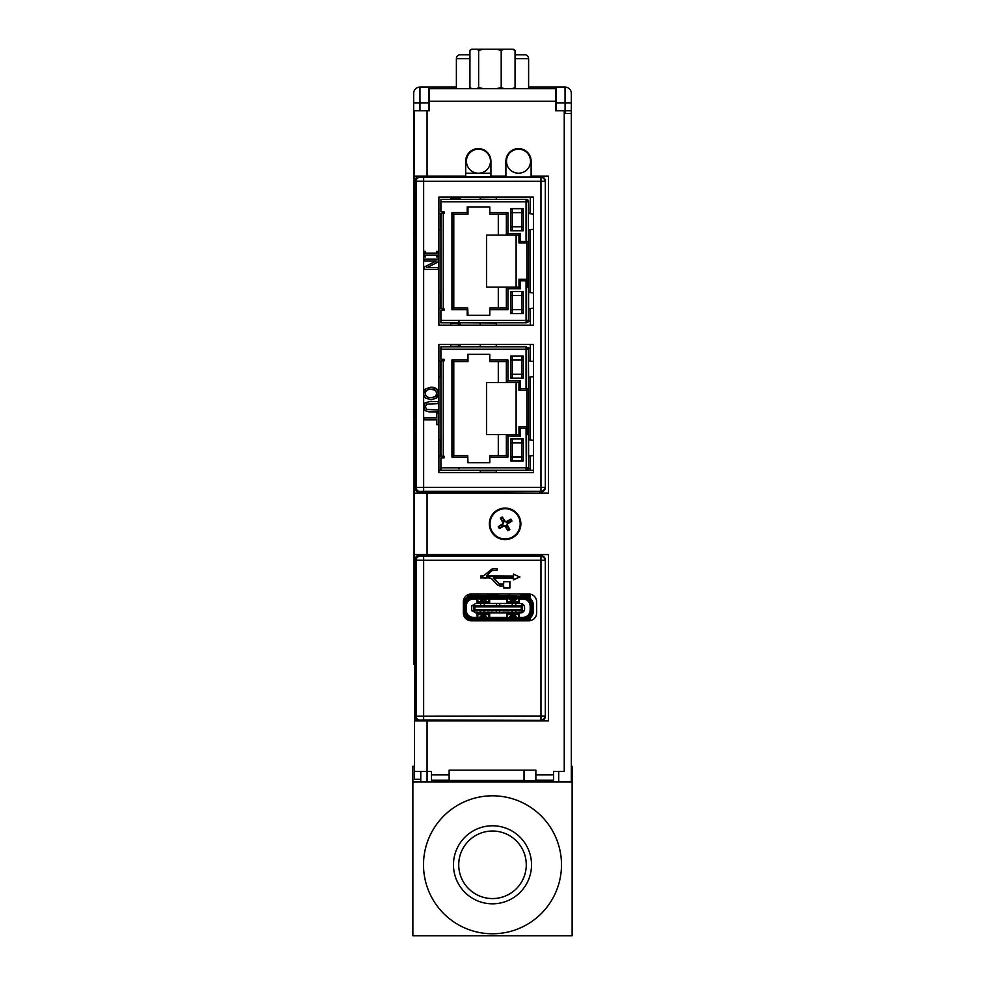 <?xml version="1.0" encoding="UTF-8"?>
<svg xmlns="http://www.w3.org/2000/svg" width="985" height="985" viewBox="0 0 985 985"><rect width="100%" height="100%" fill="white"/><g stroke="black" fill="none" stroke-linecap="round" stroke-linejoin="round"><path stroke-width="1.48" d="M572.125 782.016L572.125 935.75L412.875 935.75L412.875 782.016L572.125 782.016L572.125 766.256L571.337 766.256M412.875 782.016L412.875 766.256L414.451 766.256M571.337 428.844L571.337 399.676M413.663 428.844L413.663 419.93M492.5 903.811A39.006 39.006 0 0 0 526.285 845.29A39.006 39.006 0 0 0 458.714 845.29A39.006 39.006 0 0 0 492.5 903.811M492.5 898.566A33.761 33.761 0 0 1 463.258 847.913A33.761 33.761 0 0 1 521.742 847.913A33.761 33.761 0 0 1 492.5 898.566M492.5 933.78A68.975 68.975 0 0 1 432.76 830.306A68.975 68.975 0 0 1 552.24 830.306A68.975 68.975 0 0 1 492.5 933.78M449.135 782.016L449.135 780.218L431.405 780.218L431.405 771.378L414.451 771.378L414.451 779.258L420.755 779.258L420.755 782.016M414.451 771.378L414.451 110.739M414.451 506.893L414.451 493.091L427.071 493.091L427.071 554.58L548.473 554.58L548.473 720.921L414.451 720.921M535.865 780.896L524.032 780.896L524.032 770.147M449.135 780.379L524.032 780.379M449.135 780.218L449.135 770.147L535.865 770.147L535.865 782.016M553.595 782.016L553.595 771.378L564.245 771.378L564.245 110.739M526.359 470.227L528.588 468.651L530.336 468.651M528.588 348.431L530.336 348.431L527.935 347.545A2.364 2.364 -90 0 1 528.625 349.219L526.852 349.219A0.788 0.788 -90 0 0 526.064 348.431L526.064 346.855L526.827 348.665L527.935 347.545M533.488 214.077L528.736 213.61L528.588 201.014A2.364 2.364 180 0 0 526.359 199.426L526.359 199.426M458.32 198.835L450.711 198.835L458.517 198.835L458.32 197.062M507.435 322.809L526.359 322.809L528.588 321.233L530.336 321.233M527.172 280.824L527.172 287.14M527.172 428.253L527.172 434.557M504.283 322.809L496.403 322.809L496.169 325.173M464.871 322.809L496.341 323.092M458.32 346.264L450.711 346.264L458.517 346.264L458.32 344.491M528.625 321.233L528.748 308.625L533.488 308.17M533.488 292.902L528.736 292.447L528.76 229.788L533.488 229.333M464.009 470.227L464.92 470.227M533.488 361.495L528.736 361.027L528.625 348.431M528.625 468.651L528.748 456.055L533.488 455.587M533.488 440.332L528.736 439.864L528.748 377.218L533.488 376.75M516.115 235.107L516.115 287.14L516.115 235.107L486.553 235.107L486.553 287.14L498.299 287.14L498.299 308.071M526.261 321.233L526.827 320.999A0.788 0.788 -90 0 0 527.049 320.445L528.625 320.445L526.052 320.445L526.064 322.809L526.052 280.824L520.536 280.824L520.536 288.716L507.928 288.716L506.352 287.14L498.299 287.14M518.972 287.14L520.536 288.703L507.928 288.716L507.928 309.647L506.352 308.071L506.352 287.14L518.972 287.14L518.972 279.248L526.852 279.248L526.852 280.824L526.064 280.824L528.428 280.824L528.465 241.411L526.052 241.411L526.052 201.802L526.852 201.802A0.788 0.788 -90 0 0 526.064 201.014L526.064 201.802L528.625 201.802A2.364 2.364 -90 0 0 527.935 200.127L526.273 199.426L526.261 201.014L527.935 200.127M516.115 382.525L516.115 434.557L516.115 382.525L486.553 382.525L486.553 434.557L498.299 434.557L498.299 455.489M526.261 470.227L526.052 428.253L520.536 428.253L520.536 436.133L507.928 436.133L506.352 434.557L498.299 434.557M518.972 434.557L520.536 436.133L507.928 436.133L507.928 457.065L506.352 455.489L506.352 434.557L518.972 434.557L518.972 426.677L526.852 426.677L526.852 428.253L526.064 428.253L528.428 428.253L528.465 388.829L526.052 388.829L526.052 349.219L440.911 349.219L440.923 346.855L526.064 346.855L440.923 346.855M450.711 323.4L458.517 323.4M444.998 176.968L444.998 176.18M458.37 176.968L458.37 176.18M458.32 176.968L458.32 176.18M530.336 470.227L530.336 455.907M530.336 440L530.336 377.083M530.336 361.175L530.336 344.491M530.336 325.173L530.336 308.49M530.336 292.582L530.336 229.653M530.336 213.745L530.336 197.062M530.336 620.415L530.336 617.927A9.85 9.85 180 0 0 533.39 610.786L533.39 605.59A9.85 9.85 0 0 0 530.336 598.461L530.336 594.164M530.336 613.741L530.336 602.635M473.354 599.04L473.354 598.252L477.848 598.252L477.86 601.81L477.86 598.252L477.06 599.04L473.354 599.04A7.092 7.092 -90 0 0 466.262 606.144L466.262 610.244A7.092 7.092 -90 0 0 473.354 617.336L477.06 617.336L477.06 613.79L489.668 613.79L489.668 617.336L506.696 617.336L506.696 613.79L519.317 613.79L519.317 617.336L523.023 617.336A7.092 7.092 -90 0 0 530.115 610.244L530.336 603.214A7.88 7.88 -90 0 0 523.023 598.252L523.047 598.252A7.88 7.88 90 0 1 530.336 603.14M528.723 595.74L528.723 595.74A4.728 4.728 -90 0 1 530.336 596.024L528.132 595.74M526.261 468.651L526.273 470.227L527.935 469.537A2.364 2.364 -90 0 0 528.625 467.863L528.748 467.863M528.428 428.253L528.625 467.863L527.049 467.863A0.788 0.788 -90 0 1 526.827 468.417L527.935 469.537M528.6 439.852L528.6 456.067M528.6 377.23L528.44 359.599M528.6 361.015L528.6 359.599M458.554 322.809L458.653 322.809A2.364 2.364 90 0 0 458.517 323.597L458.517 325.173M442.499 213.425L442.499 211.849L442.499 213.425L443.275 213.425L443.275 308.81L440.923 308.81L440.923 213.425L444.063 213.425L444.063 211.849L440.911 211.849L440.923 199.426L526.273 199.426M459.342 321.233L459.342 320.445M440.972 322.809L450.711 322.809L450.711 325.173M462.051 322.809L464.009 322.809M461.977 322.809L460.881 322.809A0.788 0.788 -90 0 0 460.094 323.597L460.106 325.173L460.118 323.597A0.788 0.788 -90 0 1 460.931 322.809A0.788 0.788 -90 0 0 460.118 323.597L460.118 325.173L460.094 323.597A0.788 0.788 -90 0 1 460.894 322.809L460.894 322.809M496.341 322.809L498.114 322.809M478.365 322.809L480.446 322.809M507.41 322.809L526.273 322.809L527.935 322.12A2.364 2.364 -90 0 0 528.625 320.445L528.748 320.445M450.711 344.491L450.711 346.855M450.711 197.062L450.711 199.426M438.891 439.938L440.948 439.741M438.891 361.101L440.566 360.978L440.948 377.341M438.891 292.52L440.948 292.323M438.891 213.683L440.566 213.56L440.948 229.911M458.32 325.173L458.32 323.4M533.488 470.227L440.923 470.227L440.911 457.816L444.063 457.816L443.287 457.816L443.287 456.24L442.499 456.24L442.499 457.816L442.499 456.24M468.749 620.415L470.535 620.415M524.032 620.809L524.032 620.636A9.85 9.85 180 0 0 525.67 620.415L531.223 620.415M515.29 595.74L466.594 595.494M530.336 595.494L520.646 595.494M424.338 176.18L424.338 176.968M463.332 176.18L463.332 176.968M518.516 149.178A12.017 12.017 0 0 0 508.112 167.204A12.017 12.017 0 0 0 528.92 167.204A12.017 12.017 0 0 0 518.516 149.178A12.017 12.017 0 0 1 528.92 167.204A12.017 12.017 0 0 1 508.112 167.204A12.017 12.017 0 0 1 518.516 149.178M443.619 176.18L443.619 176.968M556.353 102.859L556.353 110.739L571.337 110.739L571.337 102.859L556.353 102.859L556.353 87.086L565.033 87.086L565.094 113.497M531.912 176.18L531.912 176.968M460.894 199.426A0.788 0.788 90 0 1 460.106 198.638L460.143 197.062L460.118 198.638A0.788 0.788 90 0 0 460.931 199.426A0.788 0.788 90 0 1 460.118 198.638A0.788 0.788 90 0 0 460.869 199.426M428.647 88.662L429.435 88.662L429.435 110.739L419.967 110.739L419.967 87.086L456.387 87.086M414.451 126.511L414.057 431.799L413.663 110.739L419.967 110.739M555.565 110.739L556.353 110.739L555.565 110.739L555.565 88.662L556.353 88.662M556.353 94.979L555.565 94.979L556.353 94.979M429.435 94.979L428.647 94.979L429.435 94.979M505.108 176.18L505.108 176.968L419.179 176.413A3.952 3.94 45 0 0 415.239 180.353L415.239 488.363A3.952 3.94 135 0 0 419.179 492.303L419.487 492.303M414.451 677.569L414.057 431.799L414.057 664.555M530.336 613.249A7.88 7.88 90 0 1 523.047 618.124L523.047 618.124A7.88 7.88 -90 0 0 530.336 613.175M530.115 606.144A7.092 7.092 -90 0 0 523.023 599.04L519.317 599.04L519.317 602.598L506.696 602.598L506.696 599.04L489.668 599.04L489.668 602.598L477.06 602.598L477.06 599.04M523.023 599.04L523.023 598.252L518.529 598.252L518.529 601.81L507.497 601.81L507.497 598.252L488.88 598.252L488.88 601.81L477.848 601.81L477.06 602.598M499.974 598.104L518.369 598.104M524.119 595.74L523.454 595.74A9.85 9.85 90 0 1 533.304 605.59L533.304 610.786A9.85 9.85 90 0 1 523.454 620.649L523.503 620.649A9.85 9.85 180 0 0 524.032 620.636M469.402 595.74L466.287 595.74M477.922 598.104L495.64 598.104M523.047 618.124L517.778 618.124L523.023 618.124L523.023 617.336M508.038 618.124L488.141 618.124L508.038 618.124M478.402 618.124L473.366 618.124L478.402 618.124M500.54 598.104L472.689 598.104A7.486 7.486 -90 0 0 465.203 605.59L465.203 610.786A7.486 7.486 -90 0 0 472.689 618.284L523.454 618.284A7.486 7.486 -90 0 0 530.952 610.786L530.952 605.59A7.486 7.486 -90 0 0 523.454 598.104L499.198 598.104M528.132 620.415L528.132 619.54A9.85 9.85 -90 0 0 530.336 617.989M419.487 554.58L419.487 555.848L433.523 555.922L478.033 555.922L478.107 554.58M478.107 493.091L478.107 491.823L540.962 491.33A3.94 3.94 -45 0 0 544.902 487.39L540.962 487.39L540.962 491.33L423.648 491.33L420.029 491.453L419.487 493.091M438.891 470.227L526.101 470.227M524.032 555.848L478.107 555.848M480.163 470.51L480.323 472.209L496.206 472.209L496.403 470.227L480.101 470.227L496.341 470.51M419.647 491.835L426.493 491.835L426.493 493.091M426.493 554.58L426.493 555.836M478.735 595.494L477.196 595.494M477.873 595.74L478.833 595.494M539.805 491.749L539.805 493.091M524.032 720.921L541.381 720.38A3.952 3.94 45 0 0 545.321 716.44L545.321 559.862A3.952 3.94 135 0 0 541.381 555.922L524.032 555.897L524.032 554.58M478.033 493.091L478.107 491.823M478.033 554.58L478.033 555.922M478.033 491.749L426.493 491.835M478.365 470.227L477.146 470.227M499.383 470.227L498.114 470.227M505.773 720.921L524.032 720.454M431.405 720.454L474.499 720.921M431.405 720.921L420.755 720.921M420.755 771.378L420.755 779.258M472.738 620.649L472.738 620.649A9.85 9.85 180 0 0 472.738 620.649L478.144 620.649M518.036 620.649L472.689 620.649A9.85 9.85 90 0 1 463.43 614.184M488.388 620.649L507.78 620.649M419.179 555.368A3.952 3.94 -135 0 0 415.239 559.308L415.239 716.981A3.952 3.94 -45 0 0 419.179 720.921L420.029 720.084A3.94 3.94 -135 0 1 416.089 716.144L540.962 716.021L540.962 719.961A3.94 3.94 -45 0 0 544.902 716.021L540.962 716.021L540.962 560.28L544.902 560.28A3.94 3.94 -135 0 0 540.962 556.34L541.381 555.922M431.405 780.218L431.405 782.016M429.435 88.662L555.565 88.662M531.912 88.662L512.151 88.662L515.057 87.53L515.057 50.383L512.151 49.25L504.111 49.25L501.205 50.383L496.477 49.25L483.376 49.25L478.636 50.383L476.814 49.25L471.716 49.25L469.943 50.383L469.943 87.53L471.766 88.662L476.814 88.662L478.636 87.53L478.636 50.383M453.088 88.662L456.387 88.662L456.387 58.632A3.94 3.94 0 0 1 459.552 54.766L469.943 54.766M414.451 554.58L427.071 554.58M414.451 176.18L465.696 176.18L465.696 161.195A12.608 12.608 0 0 1 478.304 148.587A12.608 12.608 0 0 1 490.924 161.195L490.924 176.18L505.896 176.18L505.896 161.195A12.608 12.608 0 0 1 518.516 148.587A12.608 12.608 0 0 1 531.124 161.195L531.124 176.18L548.473 176.18L548.473 493.091L427.071 493.091M429.435 110.739L428.647 110.739L428.647 102.859L413.663 102.859L413.663 110.739L413.663 93.403L413.663 102.859M491.577 531.912A15.772 15.772 0 0 1 504.886 508.075A15.772 15.772 0 0 1 518.886 531.518A15.772 15.772 0 0 1 491.577 531.912M571.337 110.739L571.337 113.497L564.245 113.497M571.337 782.016L571.337 113.497M420.029 491.453A3.94 3.94 -135 0 1 416.089 487.513L423.648 487.39L423.648 181.314L416.089 181.203A3.94 3.94 135 0 1 420.029 177.263L423.648 177.386L423.648 181.314L544.902 181.314A3.94 3.94 -135 0 0 540.962 177.386L540.962 487.39L423.648 487.39L423.648 491.33M541.381 491.749A3.952 3.94 -135 0 0 545.321 487.809L545.321 180.908A3.952 3.94 -45 0 0 541.381 176.968L505.108 176.968M419.647 555.836L420.029 556.217A3.94 3.94 135 0 0 416.089 560.157L416.089 716.144L415.239 716.981M420.029 556.217L423.648 556.34L423.648 560.28L416.089 560.157L415.239 559.308M513.554 574.292L513.554 576.09L486.491 576.09L490.468 571.866A77.778 17.939 -96.8 0 1 492.131 570.512L492.623 570.29A3.201 3.201 -110.1 0 1 492.672 570.278L497.105 570.278L497.068 568.665L492.365 568.69L484.214 575.449L480.692 576.09L480.692 577.875L484.288 577.875C488.375 577.469 490.986 577.887 492.131 579.131L495.467 582.701C497.4 585.373 500.134 586.42 503.692 585.841L503.692 587.811L509.762 587.811L509.762 581.741L503.692 581.741L503.692 584.093L499.383 584.093L493.399 577.875L513.554 577.875L513.554 579.673L519.563 576.988L513.419 574.083L519.563 576.988M519.895 576.988L513.419 579.882L513.419 578.01L493.781 578.01L499.432 583.957L503.557 583.957L503.557 581.606L509.91 581.606L509.91 587.946L503.557 587.946L503.557 585.976C499.949 586.518 497.216 585.447 495.356 582.788L492.057 579.242C491.022 578.072 488.929 577.666 485.753 578.01L480.692 577.875M480.803 578.01L480.692 576.09M480.803 575.954L482.982 576.09M482.945 575.954L484.214 575.449M484.14 575.338L492.463 568.665M492.438 568.53L497.068 568.665M496.969 568.53L497.105 570.278M497.006 570.413L492.672 570.278M492.623 570.29L492.672 570.426A3.201 3.201 -110.1 0 0 492.672 570.426L492.204 570.635A23.418 9.284 88.8 0 0 490.567 571.953L486.491 576.09M486.849 575.954L513.554 576.09M513.419 575.954L513.419 574.083M474.585 720.921L505.773 720.454M429.374 401.646L425.052 403L429.374 401.597L438.288 401.597L429.374 401.597M438.288 401.597L438.288 403.591L438.226 401.646M438.288 403.591L426.542 404.182L425.409 406.78L426.542 409.378L438.226 410.031L426.505 409.415L425.348 406.78L426.505 404.145L438.226 403.53M438.288 409.969L438.288 411.976L438.226 410.031M438.288 411.976L429.374 411.976L425.015 410.597L429.374 411.915L438.226 411.915M425.015 410.597L423.685 406.78L425.015 402.963L423.735 406.78L425.052 410.56M425.421 393.483C425.471 396.192 427.379 397.608 431.135 397.731C427.355 397.657 425.434 396.229 425.372 393.483C425.434 390.737 427.355 389.297 431.135 389.173C427.379 389.358 425.471 390.774 425.421 393.483L425.421 393.483M435.395 390.38L431.135 389.223A10.035 5.257 -21.4 0 1 435.419 390.331L436.897 393.483A22.384 8.877 32.2 0 1 435.419 396.623L431.135 397.78L435.395 396.573L436.835 393.483L435.419 390.331M436.638 388.866L438.584 393.471L436.638 398.088L431.135 399.799L425.631 398.088L431.135 399.75L436.601 398.051L438.522 393.471A18.346 9.924 -35.7 0 0 436.601 388.903A435.296 52.71 129.8 0 0 431.135 387.204L425.668 388.89A39.191 14.529 32.7 0 0 423.735 393.471A78.394 20.55 -31.7 0 0 425.668 398.051A63.532 18.604 -31.8 0 1 423.685 393.471L425.631 388.853L431.135 387.142L436.601 388.903M425.545 251.298L425.545 253.096L436.724 253.096L436.724 251.298L438.288 251.298L438.288 256.9L436.724 256.9L436.724 255.09L425.545 255.09L425.545 256.9L423.981 256.9L423.981 251.298L425.545 251.298L424.042 251.347L424.042 256.851L425.483 256.851L425.483 255.041L436.786 255.041L436.786 256.851L438.226 256.851L438.226 251.347L436.786 251.347L436.786 253.157L425.483 253.157L425.483 251.347M436.047 260.988L423.981 260.988L423.981 259.129L438.288 259.129L438.288 261.887L427.219 267.514L438.288 267.514L438.288 269.385L423.981 269.385L423.981 267.181L436.269 260.939L424.042 267.218L424.042 269.336L438.226 269.336L438.226 267.575L426.998 267.575L438.226 261.862L438.226 259.178L424.042 259.178L424.042 260.939L436.269 260.939M436.49 413.109L438.288 413.109L438.288 424.633L436.49 424.633L436.49 419.869L423.981 419.869L423.981 417.874L436.49 417.874L436.49 413.109L436.552 417.923L424.042 417.923L424.042 419.819L436.552 419.819L436.552 424.572L438.226 424.572L438.226 413.171L436.552 413.171M438.891 325.173L438.891 197.062L533.488 197.062L533.488 325.173L438.891 325.173M533.488 472.591L438.891 472.591L438.891 344.491L533.488 344.491L533.488 472.591M471.212 594.004L528.76 594.004A7.88 7.88 0 0 1 536.653 601.884L536.653 612.916A7.88 7.88 0 0 1 528.76 620.809L471.212 620.809A7.88 7.88 0 0 1 463.332 612.916L463.332 601.884A7.88 7.88 0 0 1 471.212 594.004M493.288 176.18L493.288 176.968M476.814 49.25L483.376 49.25M496.477 49.25L504.111 49.25M512.151 49.25L513.825 49.558M478.636 87.53L483.376 88.662L476.814 88.662M501.205 87.53L504.111 88.662L496.477 88.662L501.205 87.53L501.205 50.383M513.234 49.25L515.057 50.383M515.057 87.53L513.234 88.662M492.143 531.58A15.107 15.107 0 0 1 504.899 508.74A15.107 15.107 0 0 1 518.295 531.198A15.107 15.107 0 0 1 492.143 531.58M507.731 523.774A25.216 2.192 -31.7 0 0 511.966 521.065L508.629 522.469A3.768 3.768 0 0 0 507.989 521.397L506.758 522.173L504.443 521.594L502.338 516.99A7.387 7.387 0 0 0 500.405 518.135A25.216 2.192 60 0 0 502.842 522.542L502.498 523.897A25.216 2.192 148.3 0 0 498.262 526.618L501.599 525.202A3.768 3.768 0 0 0 502.239 526.273L503.458 525.497L505.773 526.076L507.891 530.693A7.387 7.387 0 0 0 509.824 529.536A25.216 2.192 -120 0 0 507.386 525.128L507.361 523.17L508.629 522.469M502.239 526.273L499.42 528.551A25.216 2.192 -30 0 0 503.815 526.113L505.182 526.446A25.216 2.192 58.3 0 0 507.891 530.693M507.989 521.397L510.809 519.12A25.216 2.192 150 0 0 506.413 521.57L505.046 521.225A25.216 2.192 -121.7 0 0 502.338 516.99M500.405 518.135L503.458 522.185L502.867 524.5L501.599 525.202M502.67 520.966A3.768 3.768 0 0 1 503.741 520.326M509.824 529.536L506.77 525.485L507.361 523.17M507.558 526.716A3.768 3.768 0 0 1 506.487 527.357M528.613 87.086L565.033 87.086A6.304 6.304 0 0 1 571.337 93.403L571.337 102.859M419.967 87.086A6.304 6.304 0 0 0 413.663 93.403A6.304 6.304 0 0 1 419.967 87.086L428.647 87.086L428.647 102.859M456.387 88.662L456.387 58.632A3.94 3.94 0 0 1 459.552 54.766M515.057 54.766L525.448 54.766A3.94 3.94 0 0 1 528.613 58.632L528.613 88.662M460.931 346.855A0.788 0.788 90 0 1 460.143 346.067A0.788 0.788 90 0 0 460.894 346.855A0.788 0.788 90 0 1 460.118 346.067L460.094 344.491L460.118 346.067A0.788 0.788 90 0 0 460.869 346.855M458.517 344.491L458.517 346.067A2.364 2.364 90 0 0 458.653 346.855M528.428 467.863L526.052 467.863L526.064 470.227L440.923 470.227M458.567 468.651L458.567 467.863M442.499 360.842L442.499 359.266L442.499 360.842L443.275 360.842L443.275 456.24L440.923 456.24L440.923 360.842L444.063 360.842L444.063 359.266L440.911 359.266L440.911 349.219M443.275 456.24L444.063 456.24L444.063 457.816M440.923 456.24L440.923 360.842M453.543 455.489L451.955 457.065L451.955 360.017L467.727 360.017L467.727 361.594L453.543 361.594L453.543 455.489L467.727 455.489L467.727 457.853A0.788 0.788 -90 0 0 466.939 457.065L451.955 457.065L451.955 360.017L466.939 360.017A0.788 0.788 -90 0 0 467.727 359.229L467.715 354.341L489.791 354.341L489.791 359.229A0.788 0.788 -90 0 0 490.579 360.017L507.928 360.017L507.928 380.949L520.536 380.949L520.536 388.829L526.052 388.829L520.548 388.829L518.972 390.405L518.972 382.525L506.352 382.525L506.352 361.594L489.804 361.594L489.791 360.017L507.928 360.017L506.352 361.594L490.05 361.594M489.791 457.766L489.791 457.065L507.928 457.065L490.579 457.065A0.788 0.788 -90 0 0 489.791 457.853L489.791 462.741L467.715 462.741L467.715 457.853A0.788 0.788 -90 0 0 466.927 457.065L467.727 457.065M466.939 360.017L466.927 360.017A0.788 0.788 -90 0 0 467.715 359.229M526.889 428.253L526.889 388.829L528.465 388.829L528.428 349.219M526.889 388.829L526.064 388.829L526.852 390.405L518.972 390.405M506.352 382.525L507.928 380.949L520.536 380.949L518.972 382.525M510.686 378.191L510.686 356.114L523.294 356.114L523.294 378.191L510.686 378.191L510.686 356.114M510.686 438.891L510.686 460.968L523.294 460.968L523.294 438.891L510.686 438.891L510.686 460.968M528.452 360.978L528.452 377.28M526.261 346.855L526.273 348.431M440.566 377.267L438.891 377.144M438.891 455.981L440.948 456.178M444.063 360.842L443.287 360.842L443.287 359.266L444.063 359.266M440.911 467.863L527.049 467.863M444.063 456.24L443.287 456.24M480.36 344.491L480.101 346.855M480.163 346.572L496.403 346.855M496.341 346.572L496.169 344.491M458.517 197.062L458.517 198.638A2.364 2.364 90 0 0 458.653 199.426M440.923 322.809L526.064 322.809L440.923 322.809L440.911 310.386L444.063 310.386L443.287 310.386L443.287 308.81L442.499 308.81L442.499 310.386L442.499 308.81M526.273 321.233L526.273 322.809M458.567 321.233L458.567 320.445M528.6 292.422L528.6 308.65M443.275 308.81L444.063 308.81L444.063 310.386M440.923 308.81L440.923 213.425M453.543 308.071L451.955 309.647L451.955 212.6L467.727 212.6L467.727 214.176L453.543 214.176L453.543 308.071L467.727 308.071L467.727 309.647L451.955 309.647L451.955 212.6L466.927 212.6A0.788 0.788 -90 0 0 467.198 212.551L467.198 206.924L489.791 206.924L489.791 211.812A0.788 0.788 -90 0 0 490.579 212.6L507.928 212.6L507.928 233.531L520.536 233.531L520.536 241.411L526.052 241.411L520.548 241.411L518.972 242.987L518.972 235.107L506.352 235.107L506.352 214.176L489.804 214.176L489.791 212.6L507.928 212.6L506.352 214.176L490.05 214.176M489.791 310.337L489.791 309.647L507.928 309.647L490.579 309.647A0.788 0.788 -90 0 0 489.791 310.435L489.791 315.323L467.198 315.323L467.198 309.684A0.788 0.788 -90 0 0 466.927 309.647L466.927 309.647A0.788 0.788 -90 0 1 467.198 309.684L467.198 315.323M526.889 280.824L526.889 241.411L528.465 241.411L528.428 201.802M528.428 280.824L528.428 320.445M526.889 241.411L526.064 241.411L526.852 242.987L518.972 242.987M506.352 235.107L507.928 233.531L520.536 233.531L518.972 235.107M510.686 230.773L510.686 208.697L523.294 208.697L523.294 230.773L510.686 230.773L510.686 208.697M510.686 291.474L510.686 313.55L523.294 313.55L523.294 291.474L510.686 291.474L510.686 313.55M528.452 213.548L528.44 212.181M528.6 229.813L528.452 233.076L528.452 229.85M526.261 199.426L526.273 201.014M440.566 229.85L438.891 229.714M526.827 320.999L527.935 322.12M438.891 308.551L440.948 308.748M528.6 213.597L528.6 212.181M444.063 213.425L443.287 213.425L443.287 211.849L444.063 211.849M440.923 199.426L526.064 199.426L526.052 201.802L440.911 201.802M440.911 320.445L527.049 320.445M444.063 308.81L443.287 308.81M480.36 197.062L480.101 199.426M480.163 199.155L496.403 199.426M496.341 199.155L496.169 197.062M480.101 322.809L496.403 322.809L480.101 322.809M480.36 325.173L480.163 323.092M520.806 610.712L524.476 610.712L524.476 605.664L521.718 605.664M503.076 610.946L512.791 610.712M485.26 610.712L493.165 610.712M489.213 605.664L487.243 605.664M508.913 605.664L506.943 605.664M524.106 610.712L520.585 612.916L475.718 612.916L472.172 610.712L481.259 610.712M516.793 610.712L520.745 610.946M520.806 605.664L518.775 605.664M477.38 605.664L475.41 605.664M463.332 602.488A9.85 9.85 90 0 1 472.689 595.74L500.491 595.74L500.491 598.104L495.504 598.104L500.651 598.104L500.146 595.74M500.626 595.74L526.95 596.319M470.042 595.494L469.254 595.74M488.141 598.252L489.668 599.04M506.696 599.04L508.038 598.252M517.778 598.252L519.317 599.04M473.354 598.252A7.88 7.88 -90 0 0 465.474 606.144L465.474 610.244A7.88 7.88 -90 0 0 473.354 618.124L473.354 617.336M486.196 599.619L486.282 599.84A2.758 2.758 90 0 1 484.14 600.862L484.152 600.862A2.758 2.758 -90 0 0 486.294 599.84L486.504 599.582M507.497 598.252L507.497 601.81L506.696 602.598M516.115 599.606L515.931 599.84A2.758 2.758 90 0 1 513.788 600.862L513.801 600.862A2.758 2.758 -90 0 0 515.931 599.84L516.152 599.582M488.388 598.104A4.088 0.751 -90 0 0 488.277 598.141L478.254 598.141A4.088 0.776 90 0 0 478.144 598.104L488.732 598.104M507.497 618.124L507.497 614.578L507.497 618.124L506.696 617.336M477.848 618.124L477.848 614.578L477.86 618.124L477.06 617.336M507.558 598.104L518.036 598.104A4.088 0.751 -90 0 0 517.925 598.141L516.103 599.619L510.058 599.619M475.755 603.46L480.618 603.46L480.631 604.248M484.189 604.248L484.189 603.46L496.575 603.46M499.752 604.248L499.752 603.46L512.151 603.46M515.721 604.248L515.721 603.46L520.585 603.46L475.718 603.46L472.172 605.664M520.609 603.46L520.609 603.46A3.94 3.94 90 0 1 524.155 605.664L520.585 603.46M524.476 606.588A3.94 3.94 90 0 1 524.562 607.4L524.562 608.976A3.94 3.94 90 0 1 524.476 609.801M524.155 610.712A3.94 3.94 90 0 1 520.609 612.916L475.718 612.916M482.601 600.862L482.588 600.862A2.758 2.758 90 0 1 480.446 599.84L478.254 598.141M488.88 601.81L489.668 602.598M512.237 600.862L512.225 600.862A2.758 2.758 90 0 1 510.095 599.84L509.959 599.68M518.529 601.81L519.317 602.598M500.478 595.74L500.478 598.104M500.626 596.922L523.454 596.922A8.668 8.668 90 0 1 532.122 605.59L532.122 610.786A8.668 8.668 90 0 1 523.454 619.466L472.689 619.466A8.668 8.668 90 0 1 464.009 610.786L464.009 605.59A8.668 8.668 90 0 1 472.689 596.922L500.478 596.922M472.825 618.284A7.486 7.486 90 0 1 465.671 612.965L465.671 603.411A7.486 7.486 90 0 1 472.825 598.104L472.825 598.104M522.222 595.74L528.132 595.494L528.132 596.836A9.85 9.85 90 0 1 530.336 598.4M509.787 599.619L507.903 598.141A4.088 0.776 90 0 0 507.78 598.104M480.138 599.619L486.455 599.619L488.277 598.141M480.421 599.619L486.319 599.68M519.317 613.79L518.529 614.578L507.497 614.578L518.529 614.578L518.529 618.124L519.317 617.336M513.801 615.526L513.801 615.526A2.758 2.758 90 0 1 515.931 616.536L515.931 616.536A2.758 2.758 -90 0 0 513.788 615.526L512.225 615.526A2.758 2.758 -90 0 0 510.095 616.536L509.959 616.708M507.497 614.578L506.696 613.79M489.668 613.79L488.88 614.578L477.86 614.578L488.88 614.578L488.88 618.124L489.668 617.336M486.479 616.77L486.282 616.536A2.758 2.758 -90 0 0 484.14 615.526L484.152 615.526A2.758 2.758 90 0 1 486.294 616.536L486.504 616.795M477.848 614.578L477.06 613.79M526.95 620.058L525.731 620.415M480.421 616.758L478.254 618.235L488.277 618.235L486.196 616.758M507.78 618.284A4.088 0.776 90 0 0 507.903 618.235L509.787 616.758L516.103 616.758L517.925 618.235A4.088 0.751 -90 0 0 518.036 618.284M472.689 618.284L472.689 619.466M484.152 615.526L482.588 615.526A2.758 2.758 -90 0 0 480.446 616.536L486.319 616.708M524.476 609.555A3.94 3.94 -90 0 0 524.512 608.976L524.512 607.4A3.94 3.94 -90 0 0 524.476 606.822M512.175 612.916L515.721 612.916L512.151 612.916L515.697 612.916L515.697 612.128M496.6 612.916L499.752 612.916L496.575 612.916L499.727 612.916L499.727 612.128M480.618 612.128L480.618 612.916L484.189 612.916L480.618 612.916L484.189 612.916L484.164 612.128M472.172 610.712L474.524 610.712M472.566 605.664L474.524 605.664M471.729 605.664L524.463 605.664L524.476 610.712L471.729 610.712L471.729 605.664M512.175 604.248L512.175 603.46M496.6 604.248L496.6 603.46M481.32 610.712L485.199 610.712M493.214 610.712L503.015 610.712M512.853 610.712L516.731 610.712M516.793 610.946L514.983 610.946M512.853 610.946L511.03 610.946M508.986 610.934L507.016 610.946M499.161 610.712L501.02 610.712L499.21 610.946M495.209 610.712L497.08 610.712L495.27 610.946M493.214 610.946L491.244 610.946M489.274 610.946L487.304 610.946M485.26 610.946L483.438 610.946M481.32 610.946L479.498 610.946M477.454 610.946L475.484 610.946M520.806 610.946L518.849 610.946M496.575 612.128L496.575 612.916L499.727 612.916M512.151 612.128L512.151 612.916L515.697 612.916M508.075 595.494L513.985 595.74M486.787 595.494L499.026 595.494M504.086 595.74L509.996 595.74M482.798 595.74L488.708 595.74M469.402 596.294L469.402 595.494L475.312 595.74M473.6 610.712L474.868 609.53L474.868 606.846L473.6 605.664M522.555 605.664L521.274 606.846L521.274 609.53L522.555 610.712M474.868 606.846L521.274 606.846M479.449 605.664L481.259 605.43M483.389 605.664L485.199 605.43M491.195 605.664L493.165 605.43M495.209 605.664L497.031 605.43M499.161 605.664L500.971 605.43M503.015 605.664L504.985 605.43M510.981 605.664L512.791 605.43M514.921 605.664L516.731 605.43M521.274 609.53L474.868 609.53M516.731 610.946L514.921 610.712M512.791 610.946L510.981 610.712M493.165 610.946L491.195 610.712M485.199 610.946L483.389 610.712M481.259 610.946L479.449 610.712M526.064 280.824L526.852 280.036M520.548 280.824L518.972 279.248M489.791 309.647L489.804 308.071L506.352 308.071M467.727 214.176L453.543 214.176L451.955 212.6M467.727 212.6L467.727 206.924L489.791 206.924M467.986 214.176L467.986 206.924M466.939 212.6L466.927 212.6A0.788 0.788 -90 0 0 467.198 212.551L467.727 206.924M489.791 211.898L489.791 212.6M498.336 235.107L486.504 235.107L486.504 287.14M506.573 235.107L498.299 235.107L498.299 214.176M467.727 308.071L467.986 315.323M467.727 309.647L467.727 315.323M526.064 428.253L526.852 427.465M520.548 428.253L518.972 426.677M489.791 457.065L489.804 455.489L506.352 455.489M467.727 361.594L453.543 361.594L451.955 360.017M467.727 360.017L467.727 359.229M467.986 361.594L467.986 354.341L489.791 354.341M489.791 359.316L489.791 360.017M459.342 468.651L459.342 467.863M498.336 382.525L486.504 382.525L486.504 434.557M506.573 382.525L498.299 382.525L498.299 361.594M467.727 455.489L467.986 462.741M453.789 361.594L453.789 455.489M490.481 173.212L478.464 173.212A12.017 12.017 0 0 1 466.447 161.195A12.017 12.017 0 0 1 478.464 149.178A12.017 12.017 0 0 1 490.481 161.195A12.017 12.017 0 0 1 478.464 173.212A12.017 12.017 0 0 1 466.447 161.195A12.017 12.017 0 0 1 478.464 149.178A12.017 12.017 0 0 1 490.481 161.195A12.017 12.017 0 0 1 478.464 173.212A12.017 12.017 0 0 0 490.481 161.195A12.017 12.017 0 0 0 478.464 149.178M466.447 161.035L466.447 156.898M478.365 173.212L466.459 173.212M466.459 160.986L466.459 156.886M453.789 214.176L453.789 308.071M521.828 460.968A1.576 1.576 -90 0 0 523.294 459.958M523.294 440.233A1.576 1.576 -90 0 0 521.742 438.891L512.274 438.891A1.576 1.576 -90 0 0 510.698 440.467L510.698 442.831L512.262 442.831L512.274 438.891C510.858 439.039 510.329 440.357 510.698 442.831L510.698 457.028C510.329 459.502 510.858 460.82 512.274 460.968L512.262 457.028L521.73 457.028L521.742 460.968A1.576 1.576 -90 0 0 523.294 459.626M523.294 457.028L521.73 457.028L521.73 442.831L512.262 442.831L512.262 457.028L510.698 457.028L510.698 459.392A1.576 1.576 -90 0 0 512.274 460.968M523.294 439.901A1.576 1.576 -90 0 0 521.828 438.891L521.73 442.831L523.294 442.831M521.828 378.191A1.576 1.576 -90 0 0 523.294 377.181M523.294 357.457A1.576 1.576 -90 0 0 521.742 356.114L512.274 356.114A1.576 1.576 -90 0 0 510.698 357.69L510.698 360.054L512.262 360.054L512.274 356.114C510.858 356.262 510.329 357.58 510.698 360.054L510.698 374.251C510.329 376.726 510.858 378.043 512.274 378.191L512.262 374.251L521.73 374.251L521.742 378.191A1.576 1.576 -90 0 0 523.294 376.849M523.294 374.251L521.73 374.251L521.73 360.054L512.262 360.054L512.262 374.251L510.698 374.251L510.698 376.615A1.576 1.576 -90 0 0 512.274 378.191M523.294 357.124A1.576 1.576 -90 0 0 521.828 356.114L521.73 360.054L523.294 360.054M521.828 313.55A1.576 1.576 -90 0 0 523.294 312.541M523.294 292.816A1.576 1.576 -90 0 0 521.742 291.474L512.274 291.474A1.576 1.576 -90 0 0 510.698 293.05L510.698 295.414L512.262 295.414L512.274 291.474C510.858 291.622 510.329 292.927 510.698 295.414L510.698 309.598C510.329 312.085 510.858 313.402 512.274 313.55L512.262 309.598L521.73 309.598L521.742 313.55A1.576 1.576 -90 0 0 523.294 312.208M523.294 309.598L521.73 309.598L521.73 295.414L512.262 295.414L512.262 309.598L510.698 309.598L510.698 311.974A1.576 1.576 -90 0 0 512.274 313.55M523.294 292.483A1.576 1.576 -90 0 0 521.828 291.474L521.73 295.414L523.294 295.414M521.828 230.773A1.576 1.576 -90 0 0 523.294 229.764M523.294 210.039A1.576 1.576 -90 0 0 521.742 208.697L512.274 208.697A1.576 1.576 -90 0 0 510.698 210.273L510.698 212.637L512.262 212.637L512.274 208.697C510.858 208.845 510.329 210.15 510.698 212.637L510.698 226.821C510.329 229.308 510.858 230.625 512.274 230.773L512.262 226.821L521.73 226.821L521.742 230.773A1.576 1.576 -90 0 0 523.294 229.431M523.294 226.821L521.73 226.821L521.73 212.637L512.262 212.637L512.262 226.821L510.698 226.821L510.698 229.197A1.576 1.576 -90 0 0 512.274 230.773M523.294 209.706A1.576 1.576 -90 0 0 521.828 208.697L521.73 212.637L523.294 212.637M553.595 780.218L535.865 780.218M528.452 439.802L528.452 456.104M423.648 556.34L540.962 556.34L540.962 560.28L423.648 560.28L423.648 719.961L420.029 720.084M427.071 782.016L427.071 720.38M535.865 774.887L553.595 774.887M431.405 774.887L449.135 774.887M555.565 101.283L429.435 101.283M427.071 110.739L427.071 176.18M558.717 782.016L558.717 771.378M415.239 488.363L416.089 487.513L416.089 181.203L415.239 180.353M545.321 180.908L545.321 487.809M541.381 176.968L423.648 177.386M419.179 176.413L420.029 177.263M423.648 719.961L541.381 720.38M545.321 559.862L545.321 716.44M433.523 555.922L433.523 554.58M433.523 493.091L433.523 491.749M498.262 526.618A7.387 7.387 0 0 0 499.42 528.551M511.966 521.065A7.387 7.387 0 0 0 510.809 519.12M503.815 526.113L503.458 525.497M507.386 525.128L506.77 525.485M502.842 522.542L503.458 522.185M509.516 529.043A6.809 6.809 0 0 1 507.607 530.176M499.912 528.231A6.809 6.809 0 0 1 498.767 526.322M500.712 518.639A6.809 6.809 0 0 1 502.621 517.494M510.316 519.44A6.809 6.809 0 0 1 511.461 521.348M515.057 58.632L528.613 58.632M456.387 58.632L469.943 58.632M440.566 456.104L440.566 439.815M528.452 292.385L528.452 308.687M440.566 308.687L440.566 292.385M465.474 606.144L466.262 606.144M472.689 598.104L472.689 596.922M465.314 605.59L464.009 605.59M466.262 610.244L465.474 610.244M464.009 610.786L465.314 610.786M523.454 618.284L523.454 619.466M517.925 618.235L507.903 618.235M523.454 598.104L523.454 596.922M517.925 598.141L507.903 598.141M484.164 612.916L480.618 612.916M530.952 605.59L532.122 605.59M530.952 610.786L532.122 610.786M486.455 616.758L480.138 616.758M492.697 595.74L498.952 595.494M473.773 606.107L473.773 610.269M522.382 610.269L522.382 606.107M524.476 605.664L524.476 607.597M524.476 608.779L524.476 610.712M526.064 321.233A0.788 0.788 -90 0 0 526.852 320.445M526.852 241.411L526.852 242.199M526.064 468.651A0.788 0.788 -90 0 0 526.852 467.863M526.852 388.829L526.852 389.617M515.968 599.68L509.922 599.68M515.968 616.708L509.922 616.708M510.698 457.028L510.698 442.831M510.698 374.251L510.698 360.054M510.698 309.598L510.698 295.414M510.698 226.821L510.698 212.637"/></g></svg>
